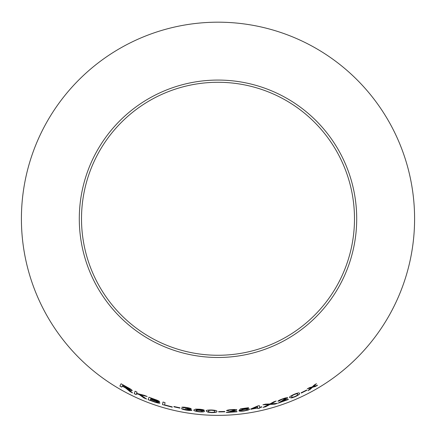 <?xml version="1.0" encoding="UTF-8"?>
<svg xmlns="http://www.w3.org/2000/svg" width="436" height="436" viewBox="0 0 436 436"><rect width="100%" height="100%" fill="white"/><g stroke="black" fill="none" stroke-linecap="round" stroke-linejoin="round"><path stroke-width="0.65" d="M218 22.187A196.587 196.587 0 0 1 388.253 317.07A196.587 196.587 0 0 1 47.747 317.07A196.587 196.587 0 0 1 218 22.187M218 80.071A138.703 138.703 0 0 1 338.123 288.125A138.703 138.703 0 0 1 97.877 288.125A138.703 138.703 0 0 1 218 80.071M317.566 385.217L313.299 386.558L316.416 383.729L314.351 384.939L312.143 386.945L309.527 387.642L307.32 388.819L311.26 387.718L307.92 390.618L310.056 389.484L312.432 387.337L315.451 386.465L317.566 385.217M306.781 390.329L306.633 390.046L301.134 392.787L301.281 393.07L306.781 390.329M289.7 397.599L291.695 397.921L295.232 396.706C298.824 394.929 300.23 393.812 299.445 393.354C299.548 392.531 297.723 392.874 293.978 394.373C290.354 396.079 288.926 397.152 289.7 397.599M277.966 401.267L279.923 400.651C279.896 400.319 280.844 399.807 282.757 399.109L285.782 398.471L278.217 403.126L288.343 399.507L288.245 399.218L280.746 401.959L283.553 400.444C285.918 399.294 287.302 398.395 287.706 397.746C287.22 397.447 285.558 397.812 282.713 398.847C279.776 399.888 278.19 400.695 277.966 401.267M274.903 404.15L277.449 403.349L271.105 403.861L276.168 401.049L273.933 401.752L269.884 403.959L265.442 404.15L262.957 404.772L268.74 404.548L263.088 407.393L265.6 406.772L269.939 404.472L274.903 404.15L277.432 403.311M259.622 407.257L259.3 405.622L257.709 405.965L250.749 409.001L250.804 409.284L257.725 407.965L257.845 408.57L259.802 408.145L259.676 407.546L261.818 407.06L261.764 406.772L259.622 407.257L259.295 405.584M241.419 409.72L242.149 408.93L248.569 407.992L248.509 407.698L240.509 408.832L239.201 410.314L243.958 409.508C246.182 409.219 247.365 409.24 247.512 409.573C247.539 409.954 246.444 410.325 244.231 410.69L238.955 410.886C239.538 411.306 241.315 411.322 244.28 410.946L248.438 410.009L249.594 409.213C249.299 408.761 247.583 408.739 244.433 409.159L241.419 409.72L242.149 408.93M226.518 410.674L228.568 410.603C228.633 410.281 229.679 410.042 231.712 409.889L234.786 410.091L226.257 412.527L236.971 411.775L236.95 411.47L229.004 412.085L232.11 411.388C234.726 410.908 236.296 410.418 236.83 409.911C236.454 409.491 234.753 409.393 231.739 409.622C228.633 409.835 226.889 410.183 226.518 410.674M224.807 411.802L224.791 411.486L218.665 411.611L218.681 411.927L224.807 411.802M206.255 411.072L207.928 412.211L211.634 412.625C215.629 412.554 217.373 412.151 216.856 411.399C217.286 410.707 215.493 410.232 211.476 409.987C207.482 409.976 205.743 410.336 206.255 411.072M204.457 411.388C204.375 410.903 202.811 410.489 199.764 410.162L195.813 410.091L197.933 409.404L204.282 410.265C203.885 409.835 202.375 409.497 199.759 409.24L195.666 409.104L193.829 409.976C193.404 410.663 195.23 411.284 199.306 411.84C202.544 412.069 204.266 411.922 204.457 411.388M186.619 407.513C183.948 407.077 182.319 407.017 181.736 407.328L186.635 407.78L189.229 408.592L185.338 408.685L189.834 409.867C189.633 410.178 188.51 410.183 186.466 409.889L181.409 408.527C181.85 409.088 183.518 409.633 186.428 410.151C189.671 410.625 191.508 410.63 191.933 410.156L188.99 409.093L191.257 408.897C190.919 408.428 189.371 407.965 186.619 407.513M179.866 408.129L179.937 407.818L173.953 406.51L173.882 406.821L179.866 408.129L179.943 407.78M162.999 402.047L162.448 404.57L172.253 407.213L172.318 406.913L164.579 404.875L165.064 402.651L162.999 402.047M154.704 399.349L148.976 397.24L148.131 399.681L153.952 401.818C157.314 403 159.32 403.409 159.963 403.033L157.254 401.496L159.603 401.687C159.287 401.115 157.658 400.335 154.704 399.349M146.578 399.044L140.506 394.853L147.145 396.493L144.436 395.398L136.621 393.359L137.04 392.149L135.089 391.228L134.239 393.681L136.19 394.596L136.484 393.746L139.051 394.46L143.945 397.981L146.578 399.044M128.429 390.176L130.091 391.637L132.517 392.852L127.792 389.119C130.277 390.362 131.743 390.852 132.206 390.596C132.043 389.964 130.435 388.863 127.388 387.304L121.088 383.773L119.878 386.056L121.742 387.13L122.287 386.122L125.508 387.936L130.091 391.637M218 82.284A136.49 136.49 0 0 1 336.205 287.019A136.49 136.49 0 0 1 99.795 287.019A136.49 136.49 0 0 1 218 82.284M122.287 386.122L125.524 387.898L128.451 390.138M130.108 391.599L132.533 392.814M132.222 390.563C131.765 390.82 130.293 390.329 127.808 389.081L127.792 389.119M121.11 383.735L119.878 386.056M119.9 386.018L121.764 387.097M122.821 385.102L130.222 389.593C129.699 389.697 128.451 389.201 126.473 388.111L122.423 385.86L122.821 385.102L130.222 389.593M136.484 393.746L139.068 394.427L143.956 397.943L146.589 399.005M147.155 396.455L140.506 394.853M135.111 391.196L134.239 393.681M134.255 393.643L136.206 394.558M148.992 397.207L148.131 399.681M148.147 399.643L153.952 401.818M153.963 401.779C157.325 402.968 159.331 403.371 159.979 402.995M159.614 401.649L157.254 401.496M150.894 398.297L157.587 401.033L155.886 400.875L150.633 399.027L150.894 398.297L157.57 401.066M150.534 399.316L154.077 400.559C156.322 401.289 157.581 401.872 157.854 402.308L155.439 401.997L150.246 400.155L150.534 399.316L154.066 400.597C156.311 401.327 157.57 401.91 157.843 402.346M163.01 402.008L162.448 404.57M162.459 404.537L172.264 407.175M173.959 406.472L173.888 406.783L179.877 408.091M181.747 407.289L183.698 407.747M183.703 407.709L186.635 407.78M186.641 407.742L189.229 408.592M185.344 408.646L186.733 408.881M186.739 408.843L189.834 409.867M181.42 408.488C181.856 409.05 183.529 409.595 186.434 410.113L186.428 410.151M186.434 410.113C189.676 410.587 191.513 410.592 191.938 410.118M191.262 408.859L188.99 409.093M193.835 409.938C193.41 410.625 195.235 411.246 199.306 411.802C202.549 412.031 204.266 411.884 204.462 411.35M197.933 409.404L195.813 410.091M197.939 409.366L199.612 409.491M199.612 409.453L201.585 409.807M201.59 409.769L202.309 410.14M202.309 410.102L204.288 410.227M196.069 410.614L196.075 410.576C196.189 410.26 197.279 410.189 199.345 410.363C201.41 410.598 202.435 410.881 202.424 411.213L202.424 411.257C202.402 411.606 201.356 411.715 199.296 411.579C197.17 411.306 196.091 410.985 196.069 410.614C196.184 410.303 197.279 410.227 199.339 410.401C201.405 410.636 202.435 410.919 202.424 411.257M206.261 411.034L207.928 412.211M207.928 412.167L211.634 412.625M211.64 412.587C215.629 412.516 217.373 412.107 216.856 411.361M208.304 411.181L209.285 410.314L211.465 410.211C214.18 410.456 215.297 410.832 214.806 411.344L214.806 411.382C215.351 411.922 214.294 412.249 211.618 412.363C208.926 412.085 207.819 411.693 208.304 411.181L209.285 410.352L211.465 410.249C214.18 410.494 215.297 410.87 214.806 411.382M218.665 411.573L218.681 411.889L224.807 411.764M226.518 410.636L228.568 410.603M228.568 410.565C228.633 410.243 229.679 410.004 231.707 409.851L231.712 409.889M231.707 409.851L234.786 410.091M226.251 412.489L236.971 411.775M236.966 411.737L236.944 411.431M232.11 411.388L229.004 412.085M232.11 411.35C234.721 410.87 236.29 410.38 236.824 409.873M242.144 408.892L248.564 407.954M239.195 410.276L241.07 410.134M241.064 410.096L243.958 409.508M243.953 409.469C246.177 409.181 247.359 409.202 247.506 409.535L247.512 409.573M238.95 410.848C239.533 411.268 241.31 411.284 244.274 410.908L244.28 410.946M244.274 410.908L248.438 410.009M248.433 409.971L249.588 409.175M250.744 408.963L250.804 409.284M250.798 409.246L257.725 407.965M257.84 408.532L259.802 408.145M259.791 408.107L259.676 407.546M259.671 407.507L261.818 407.06M261.813 407.022L261.753 406.733M252.678 408.657L257.436 406.499L257.665 407.676L252.678 408.657L257.447 406.537M263.077 407.355L265.589 406.733L269.928 404.439L274.893 404.112M276.157 401.011L271.105 403.861M262.946 404.733L268.74 404.548M277.95 401.234L279.923 400.651M279.907 400.613C279.885 400.286 280.828 399.774 282.741 399.071L282.757 399.109M282.741 399.071L285.782 398.471M278.206 403.087L288.343 399.507M288.332 399.469L288.229 399.185M283.553 400.444L280.746 401.959M283.536 400.412C285.902 399.262 287.286 398.362 287.689 397.708M289.689 397.567L291.695 397.921M291.679 397.883L295.232 396.706M295.216 396.673C298.807 394.896 300.213 393.779 299.428 393.316M291.608 396.82L292.131 395.61L294.066 394.58C296.627 393.637 297.799 393.501 297.565 394.177L297.581 394.215C298.311 394.471 297.483 395.229 295.107 396.477C292.551 397.381 291.379 397.496 291.608 396.82L292.147 395.648L294.082 394.618C296.644 393.67 297.81 393.539 297.581 394.215M301.118 392.749L301.265 393.032L306.764 390.291M307.903 390.585L310.04 389.446L312.41 387.304L315.43 386.432L317.55 385.184M316.394 383.696L313.299 386.558M307.304 388.787L311.26 387.718"/></g></svg>
